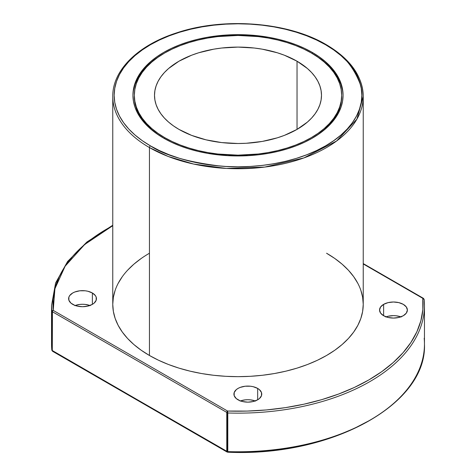 <?xml version="1.0" encoding="UTF-8"?>
<svg xmlns="http://www.w3.org/2000/svg" width="476" height="476" viewBox="0 0 476 476"><rect width="100%" height="100%" fill="white"/><g stroke="black" fill="none" stroke-linecap="round" stroke-linejoin="round"><path stroke-width="0.71" d="M92.374 292.996A13.917 8.032 180 0 1 92.374 304.354A13.917 8.032 180 0 1 72.697 304.354A13.917 8.032 180 0 1 68.621 298.678A13.917 8.032 180 0 1 77.213 291.252A13.917 8.032 180 0 1 92.374 292.996L92.374 304.354L87.864 306.098L82.538 306.711L77.213 306.098L74.803 305.354L70.966 303.141L68.889 300.243L68.889 297.107L69.68 295.602L72.697 292.996L74.803 291.996L79.819 290.794L85.252 290.794L87.864 291.252L92.374 292.996L95.39 295.602L96.182 297.107L96.182 300.243L94.105 303.141L92.374 304.354L92.374 292.996A13.917 8.032 180 0 1 96.449 298.678A13.917 8.032 180 0 1 87.864 306.098A13.917 8.032 180 0 1 72.697 304.354A13.917 8.032 180 0 1 72.697 292.996A13.917 8.032 180 0 1 92.374 292.996L92.374 304.354M89.899 305.491A13.917 8.032 0 0 0 75.172 305.491A13.917 8.032 0 0 1 89.899 305.491M257.677 388.434A13.917 8.032 180 0 1 257.677 399.792A13.917 8.032 180 0 1 238 399.792A13.917 8.032 180 0 1 233.924 394.116A13.917 8.032 180 0 1 242.516 386.69A13.917 8.032 180 0 1 257.677 388.434L257.677 399.792L253.167 401.536L247.841 402.149L242.516 401.536L240.106 400.792L236.269 398.579L234.192 395.681L234.192 392.545L236.269 389.648L238 388.434L240.106 387.434L245.122 386.232L250.554 386.232L253.167 386.69L257.677 388.434L259.408 389.648L261.485 392.545L261.485 395.681L259.408 398.579L257.677 399.792L257.677 388.434A13.917 8.032 180 0 1 261.752 394.116A13.917 8.032 180 0 1 253.167 401.536A13.917 8.032 180 0 1 238 399.792A13.917 8.032 180 0 1 238 388.434A13.917 8.032 180 0 1 257.677 388.434L257.677 399.792M255.201 400.929A13.917 8.032 0 0 0 240.475 400.929A13.917 8.032 0 0 1 255.201 400.929M383.626 304.354A13.917 8.032 180 0 1 398.787 302.617A13.917 8.032 180 0 1 407.379 310.037A13.917 8.032 180 0 1 403.303 315.719L398.787 317.462L393.462 318.069L388.136 317.462L383.626 315.719L383.626 304.354L388.136 302.617L393.462 302.004L398.787 302.617L403.303 304.354L406.32 306.966L407.379 310.037L406.32 313.113L403.303 315.719A13.917 8.032 180 0 1 388.136 317.462A13.917 8.032 180 0 1 379.55 310.037L380.61 306.966L383.626 304.354A13.917 8.032 180 0 1 403.303 304.354A13.917 8.032 180 0 1 403.303 315.719A13.917 8.032 180 0 1 383.626 315.719A13.917 8.032 180 0 1 383.626 304.354L383.626 315.719L380.61 313.113L379.55 310.037A13.917 8.032 180 0 1 383.626 304.354L383.626 315.719M400.828 316.855A13.917 8.032 0 0 0 386.101 316.855A13.917 8.032 0 0 1 400.828 316.855M149.446 147.566L149.446 355.483L149.446 147.566A125.236 72.304 180 0 1 112.764 96.438A125.236 72.304 180 0 0 149.446 147.566A125.236 72.304 0 0 0 326.554 147.566A125.236 72.304 0 0 0 326.554 45.309A1.392 0.803 120 0 0 325.572 44.744A123.843 71.501 180 0 1 325.572 145.858A123.843 71.501 180 0 1 150.428 145.858A1.392 0.803 120 0 0 149.446 147.566A125.236 72.304 0 0 0 285.927 163.238A125.236 72.304 0 0 0 363.236 96.438C362.647 76.172 350.324 58.917 326.268 44.673A1.392 0.803 120 0 0 325.572 44.744A123.843 71.501 0 0 0 150.428 44.744A123.843 71.501 0 0 0 150.428 145.858L159.436 150.571L169.194 154.754L179.619 158.359L190.608 161.358L202.05 163.726L213.837 165.428L225.862 166.457L238 166.802L250.138 166.457L262.163 165.428L273.95 163.726L285.392 161.358L296.381 158.359L306.806 154.754L316.564 150.571L325.572 145.858L333.735 140.664L340.971 135.023L347.224 129.008L352.418 122.665L356.512 116.055L359.463 109.248L361.248 102.31L361.843 95.301L361.248 88.292L359.463 81.354L356.512 74.548L352.418 67.937L347.224 61.594L340.971 55.579L333.735 49.944L325.572 44.744L316.564 40.032L306.806 35.849L296.381 32.243L285.392 29.244L273.95 26.876L262.163 25.174L250.138 24.145L238 23.8L225.862 24.145L213.837 25.174L202.05 26.876L190.608 29.244L179.619 32.243L169.194 35.849L159.436 40.032L150.428 44.744L142.264 49.944L135.029 55.579L128.776 61.594L123.581 67.937L119.488 74.548L116.537 81.354L114.752 88.292L114.157 95.301L114.752 102.31L116.537 109.248L119.488 116.055L123.581 122.665L128.776 129.008L135.029 135.023L142.264 140.664L150.428 145.858A1.392 0.803 120 0 0 149.446 147.566L168.105 156.431L193.607 164.047L226.397 168.433L264.787 167.07L303.908 157.919L336.609 141.009L356.911 119.125L363.236 96.438A125.236 72.304 0 0 0 326.554 45.309A1.392 0.803 120 0 0 326.268 44.673A1.392 0.803 120 0 0 325.572 44.744C341.964 52.854 353.638 66.337 360.6 85.192C365.967 103.804 355.649 128.895 325.572 145.858C296.191 163.226 252.732 169.182 220.483 166.082C187.836 162.066 164.482 155.325 150.428 145.858A1.392 0.803 120 0 0 149.446 147.566L149.446 355.483A125.236 72.304 0 0 0 285.927 371.155A125.236 72.304 0 0 0 363.236 304.354L362.635 311.447L360.832 318.462L357.845 325.346L353.704 332.028L348.45 338.442L342.131 344.529L334.807 350.229L326.554 355.483L317.45 360.249L307.579 364.479L297.036 368.127L285.927 371.155L274.354 373.547L262.431 375.272L250.275 376.314L238 376.665L225.725 376.314L213.569 375.272L201.645 373.547L190.073 371.155L178.964 368.127L168.421 364.479L158.55 360.249L149.446 355.483L141.194 350.229L133.869 344.529L127.55 338.442L122.296 332.028L118.155 325.346L115.168 318.462L113.365 311.447L112.764 304.354L113.365 297.268L115.168 290.253M297.036 61.214A83.49 48.201 180 0 1 297.036 129.389A83.49 48.201 180 0 1 178.964 129.389A83.49 48.201 180 0 1 154.51 95.301A83.49 48.201 180 0 1 206.048 50.765A83.49 48.201 180 0 1 297.036 61.214L297.036 129.389L284.386 135.38L277.359 137.814L262.234 141.431L246.181 143.27L238 143.502L221.709 142.58L206.048 139.837L191.614 135.38L178.964 129.389L173.46 125.878L168.581 122.082L164.369 118.024L160.864 113.746L158.103 109.296L156.116 104.708L154.908 100.025L154.51 95.301L154.908 90.577L156.116 85.9L158.103 81.307L160.864 76.856L164.369 72.578L168.581 68.52L178.964 61.214L191.614 55.222L198.641 52.788L213.766 49.171L221.709 48.022L238 47.1L254.291 48.022L262.234 49.171L277.359 52.788L284.386 55.222L297.036 61.214L307.419 68.52L311.631 72.578L315.136 76.856L317.897 81.307L319.884 85.9L321.092 90.577L321.49 95.301L321.092 100.025L319.884 104.708L317.897 109.296L315.136 113.746L311.631 118.024L307.419 122.082L297.036 129.389L297.036 61.214A83.49 48.201 180 0 1 321.49 95.301A83.49 48.201 180 0 1 269.951 139.837A83.49 48.201 180 0 1 178.964 129.389A83.49 48.201 180 0 1 178.964 61.214A83.49 48.201 180 0 1 297.036 61.214L297.036 129.389M341.661 95.872A103.667 59.851 0 0 1 311.792 138.474A103.667 59.851 0 0 0 341.667 96.438L341.167 102.304L339.674 108.111L337.204 113.812L333.777 119.339L329.428 124.652L324.198 129.692L318.135 134.405L311.304 138.76M164.696 137.624A103.667 59.851 180 0 1 164.696 52.979A103.667 59.851 180 0 1 311.304 52.979A103.667 59.851 180 0 1 311.304 137.624A103.667 59.851 180 0 1 164.696 137.624L164.696 138.754L157.865 134.405L151.802 129.692L146.572 124.652L142.223 119.339L138.796 113.812L136.326 108.111L134.833 102.304L134.333 96.438A103.667 59.851 180 0 1 134.339 95.872A103.667 59.851 180 0 0 164.208 138.474A103.667 59.851 180 0 1 134.333 96.438L134.333 95.301A103.667 59.851 180 0 1 198.325 40.008A103.667 59.851 180 0 1 311.304 52.979A103.667 59.851 180 0 1 341.667 95.301A103.667 59.851 180 0 1 277.675 150.594A103.667 59.851 180 0 1 164.696 137.624A103.667 59.851 180 0 1 134.333 95.301L134.833 101.168L136.326 106.975L138.796 112.675L142.223 118.203L146.572 123.516L151.802 128.556L157.865 133.268L164.696 137.624L164.696 138.754L164.696 137.624L172.235 141.568L180.404 145.067L189.133 148.084L198.325 150.594L207.905 152.576L217.776 154.004L238 155.152L258.224 154.004L268.095 152.576L277.675 150.594L286.867 148.084L295.596 145.067L303.765 141.568L311.304 137.624L318.135 133.268L324.198 128.556L329.428 123.516L333.777 118.203L337.204 112.675L339.674 106.975L341.167 101.168L341.667 95.301L341.167 89.434L339.674 83.627L337.204 77.927L333.777 72.4L329.428 67.086L324.198 62.047L318.135 57.334L311.304 52.979L303.765 49.034L295.596 45.535L286.867 42.519L277.675 40.008L268.095 38.026L258.224 36.598L238 35.45L217.776 36.598L207.905 38.026L198.325 40.008L189.133 42.519L180.404 45.535L172.235 49.034L164.696 52.979L157.865 57.334L151.802 62.047L146.572 67.086L142.223 72.4L138.796 77.927L136.326 83.627L134.833 89.434L134.333 95.301M343.053 95.866A105.059 60.654 0 0 0 312.286 53.55L312.286 52.414A105.059 60.654 180 0 1 312.286 138.189A105.059 60.654 180 0 1 163.714 138.189A105.059 60.654 180 0 1 163.714 52.414A105.059 60.654 180 0 1 312.286 52.414A105.059 60.654 180 0 1 343.059 95.301A105.059 60.654 180 0 1 278.204 151.338A105.059 60.654 180 0 1 163.714 138.189L156.788 133.78L150.648 129.002L145.347 123.897L140.938 118.512L137.463 112.907L134.958 107.136L133.447 101.245L132.941 95.301L133.447 89.357L134.958 83.467L137.463 77.695L140.938 72.09L145.347 66.705L150.648 61.6L156.788 56.822L163.714 52.414L171.348 48.415L179.63 44.869L188.478 41.811L197.796 39.264L207.5 37.259L227.701 34.938L248.299 34.938L268.5 37.259L278.204 39.264L287.522 41.811L296.37 44.869L304.652 48.415L312.286 52.414L319.212 56.822L325.352 61.6L330.653 66.705L335.062 72.09L338.537 77.695L341.042 83.467L342.553 89.357L343.059 95.301L342.553 101.245L341.042 107.136L338.537 112.907L335.062 118.512L330.653 123.897L325.352 129.002L319.212 133.78L312.286 138.189L304.652 142.187L296.37 145.733L287.522 148.798L278.204 151.338L268.5 153.343L258.498 154.789L248.299 155.664L227.701 155.664L207.5 153.343L197.796 151.338L188.478 148.798L179.63 145.733L171.348 142.187L163.714 138.189A105.059 60.654 180 0 1 132.941 95.301A105.059 60.654 180 0 1 197.796 39.264A105.059 60.654 180 0 1 312.286 52.414L312.286 53.55A105.059 60.654 0 0 0 311.792 53.264L312.286 53.55A105.059 60.654 0 0 0 311.792 53.264M164.208 53.264A105.059 60.654 0 0 0 132.947 95.872A105.059 60.654 0 0 1 164.208 53.264L156.788 57.959L150.648 62.737L145.347 67.842L140.938 73.227L137.463 78.832L134.958 84.603L133.447 90.494M368.864 420.814L354.394 428.335L338.638 434.933L321.77 440.538L303.974 445.09L285.445 448.541L266.393 450.843L247.026 451.98L227.564 451.938L227.796 451.617A186.461 107.653 0 0 0 424.461 344.124A186.461 107.653 0 0 0 424.181 338.234A186.461 107.653 0 0 1 227.796 451.617A186.461 107.653 0 0 0 424.461 344.124L424.461 305.491A186.461 107.653 180 0 1 227.796 412.984L227.647 452.152M52.235 350.866L52.693 351.151L51.819 350.015L51.539 344.124A186.461 107.653 180 0 0 51.819 350.015L51.819 311.387L52.247 310.608L53.223 310.382L54.924 288.706L65.129 266.209L84.603 244.575L112.764 225.689L94.111 237.155L82.681 246.253L72.971 255.993L65.087 266.268L59.113 276.967L55.121 287.962L53.151 299.148L53.223 310.382L227.564 411.038L247.026 411.08L266.393 409.943L285.445 407.635L303.974 404.189L321.77 399.638L338.638 394.027L354.394 387.428L368.864 379.913L381.889 371.56L393.319 362.462L403.029 352.722L410.913 342.446L416.887 331.748L420.879 320.753L422.849 309.567L422.777 298.333L363.236 263.954L422.777 298.333A1.113 0.643 -60 0 1 423.337 298.274L363.236 263.579M51.926 350.467L51.539 344.124L51.539 305.491L51.86 311.102M112.764 225.249L86.935 241.981L67.598 261.485L55.603 282.964L51.539 305.491A186.461 107.653 0 0 0 51.819 311.387L51.819 350.015A186.461 107.653 180 0 1 51.819 338.234M326.268 44.673C288.194 21.991 223.863 16.922 176.739 32.832C137.986 45.178 112.401 70.258 112.764 96.438L112.764 304.354A125.236 72.304 180 0 0 149.446 355.483A125.236 72.304 0 0 0 326.554 355.483A125.236 72.304 0 0 0 326.554 253.232L334.807 258.486L342.131 264.186L348.45 270.273L353.704 276.687L357.845 283.369M360.832 290.253L362.635 297.268L363.236 304.354L363.236 96.438M118.155 283.369L122.296 276.687M127.55 270.273L133.869 264.186L141.194 258.486M342.553 90.494L341.042 84.603L338.537 78.832L335.062 73.227L330.653 67.842L325.352 62.737L319.212 57.959L312.286 53.55L312.286 52.414M52.14 350.431A1.113 0.643 180 0 1 51.819 350.015A1.113 0.643 180 0 0 52.14 350.431L52.33 311.703L226.772 412.4A1.113 0.643 -60 0 1 227.564 411.038A185.069 106.85 0 0 0 422.777 298.333L424.181 299.6A186.461 107.653 180 0 1 424.461 305.491A186.461 107.653 180 0 1 227.796 412.984A1.113 0.643 180 0 1 227.07 412.799L226.874 451.528L52.14 350.431L52.336 311.703L226.772 412.4L226.772 451.486L52.14 350.431A1.113 0.643 180 0 1 51.819 350.015L51.819 311.387A1.113 0.643 180 0 0 52.14 311.804A1.113 0.643 180 0 1 51.819 311.387L53.223 310.382L227.564 411.038L227.796 451.617A1.113 0.643 180 0 1 227.07 451.427L52.295 350.723L52.437 311.75A1.113 0.643 -60 0 1 53.223 310.382A185.069 106.85 180 0 1 112.764 225.689M423.86 299.184A1.113 0.643 180 0 1 424.181 299.6A1.113 0.643 180 0 0 423.86 299.184A1.113 0.643 180 0 1 424.181 299.6L423.753 298.744M424.181 299.6A186.461 107.653 180 0 1 227.796 412.984L227.564 411.038A185.069 106.85 0 0 0 422.777 298.333L423.277 298.452L422.777 298.333A1.113 0.643 -60 0 1 423.331 298.274L424.181 299.511L424.461 305.491M385.733 316.992L388.136 316.248L393.462 315.636L396.181 315.79L401.197 316.992M240.106 401.066L245.122 399.87L247.841 399.715L250.554 399.87L255.57 401.066M90.267 305.628L85.252 304.432L82.538 304.277L79.819 304.432L74.803 305.628M52.437 350.83A1.113 0.643 -60 0 0 53.223 351.288A1.113 0.643 -60 0 1 52.669 351.342A1.113 0.643 -60 0 1 52.437 350.83A1.113 0.643 -60 0 0 52.663 351.342L51.819 350.104M424.461 344.124C427.15 404.689 330.546 457.109 227.695 452.2L227.004 451.992A1.113 0.643 -60 0 1 226.772 451.486A1.113 0.643 -60 0 0 227.004 451.992L52.663 351.342M227.07 412.799A1.113 0.643 180 0 0 227.796 412.984L227.796 451.617A1.113 0.643 180 0 1 227.07 451.427L226.772 412.4A1.113 0.643 -60 0 1 227.564 411.038L227.796 412.984A1.113 0.643 180 0 1 227.07 412.799L226.772 412.4A1.113 0.643 -60 0 1 227.564 411.038L53.223 310.382A1.113 0.643 -60 0 0 52.437 311.75L226.772 412.4M423.563 298.785A1.113 0.643 -60 0 0 422.777 298.333L363.236 263.954M149.446 355.483A125.236 72.304 180 0 1 149.446 253.232M325.572 44.744A123.843 71.501 0 0 0 150.428 44.744A123.843 71.501 0 0 0 150.428 145.858M343.053 95.872A105.059 60.654 0 0 0 312.286 53.55M227.07 451.427A1.113 0.643 180 0 0 227.796 451.617L227.79 451.879M227.564 451.938A1.113 0.643 -60 0 1 226.772 451.486M52.14 311.804A1.113 0.643 180 0 1 51.819 311.387M52.437 311.75A1.113 0.643 -60 0 1 53.223 310.382M341.667 96.438L341.667 95.301"/></g></svg>
